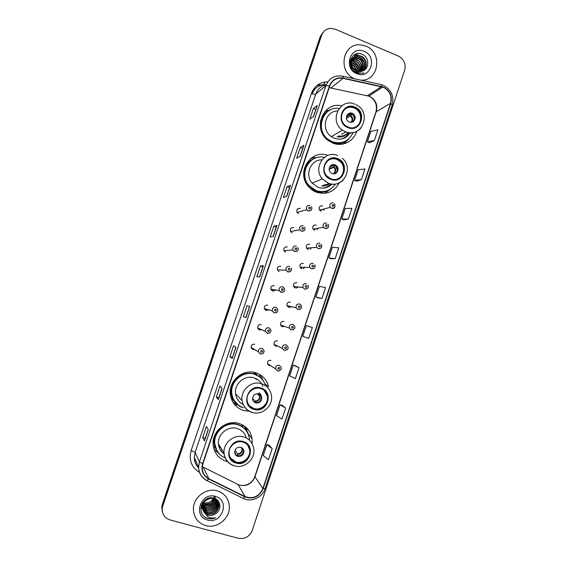 <?xml version="1.0" encoding="UTF-8"?>
<svg xmlns="http://www.w3.org/2000/svg" width="567" height="567" viewBox="0 0 567 567"><rect width="100%" height="100%" fill="white"/><g stroke="black" fill="none" stroke-linecap="round" stroke-linejoin="round"><path stroke-width="0.85" d="M252.138 443.755L252.039 438.482C250.586 430.984 246.284 425.987 239.118 423.506C226.672 419.24 211.909 431.04 213.142 444.457C214.064 452.976 218.501 458.611 226.46 461.354L227.516 461.623M264.938 383.866L268.602 386.694C266.837 379.84 262.649 375.241 256.036 372.895C243.286 368.281 228.295 380.804 230.358 394.54C231.62 402.527 235.992 407.843 243.47 410.487L249.65 411.302M233.094 402.478L233.831 403.031M327.924 155.422C311.127 148.71 295.889 171.985 308.037 186.026C310.312 188.882 313.119 190.944 316.443 192.22C326.443 195.055 334.062 191.958 339.3 182.914M341.695 105.831C323.084 101.075 312.048 129.439 328.272 140.538L332.864 143.111C342.376 147.073 353.737 141.452 356.579 131.494M300.226 208.38C297.342 208.209 296.293 209.556 297.08 212.434L298.476 213.589M293.77 227.643C290.991 227.438 289.907 228.735 290.517 231.534L292.019 232.867M287.299 246.957C284.613 246.73 283.5 247.977 283.954 250.699L285.548 252.195M280.814 266.32C278.206 266.072 277.072 267.277 277.398 269.935L279.056 271.565M274.308 285.725C271.77 285.47 270.615 286.64 270.842 289.234L272.55 290.991M267.787 305.188C265.313 304.926 264.144 306.06 264.272 308.597L266.022 310.468L268.73 309.865M261.252 324.7C258.828 324.43 257.645 325.543 257.702 328.024L259.48 329.987L261.706 329.746M254.696 344.261C252.322 343.992 251.124 345.076 251.117 347.514L252.925 349.563L254.597 349.555M316.159 225.021C313.275 224.879 312.247 226.247 313.076 229.118L314.43 230.209M309.759 244.214C306.967 244.037 305.904 245.355 306.57 248.162L308.023 249.416M303.338 263.449C300.63 263.251 299.539 264.527 300.063 267.27L301.601 268.666M296.91 282.735C294.273 282.522 293.153 283.762 293.557 286.441L295.159 287.965M322.545 205.878C319.554 205.778 318.569 207.196 319.59 210.13L320.823 211.059M290.453 302.069C287.887 301.85 286.746 303.047 287.051 305.677L288.709 307.314M283.989 321.454C281.473 321.227 280.325 322.396 280.537 324.969L282.231 326.712L284.563 326.394M277.504 340.895C275.045 340.654 273.875 341.802 274.01 344.318L275.746 346.161L277.624 346.076M271.005 360.378C268.588 360.137 267.411 361.257 267.475 363.731L269.24 365.658L270.636 365.722M234.327 401.358L231.102 398.105L232.668 398.644C234.178 401.677 236.375 404.044 239.26 405.759M231.18 398.204L232.066 398.97M215.325 448.206L214.539 447.235M241.804 424.555L242.995 426.093M254.179 372.406L258.396 376.091M255.129 373.277L254.285 372.469M341.965 143.054L340.186 144.365M326.252 84.724C319.533 84.448 314.841 87.474 312.176 93.789M273.436 291.133L275.633 289.964M316.953 229.784L317.889 228.274M310.142 249.253L311.403 247.758M303.232 268.701L304.84 267.333M296.236 288.1L298.185 286.987M323.658 210.336L324.31 208.897M289.177 307.427L291.424 306.69M268.453 364.354L267.737 364.411M275.349 344.977L274.421 345.183M252.627 348.4L251.535 348.521M259.643 328.86L258.325 329.236M343.333 143.961L345.835 141.148M260.225 375.822L258.665 373.958M322.673 32.822L320.121 36.905L162.389 504.176L161.801 507.182L162.127 510.541M323.452 31.979L320.887 36.075L162.587 505.077L161.999 508.096L162.318 511.469L161.999 508.096L162.587 505.077L320.887 36.075L323.452 31.979M365.935 46.147L360.47 44.857C342.213 42.823 337.415 72.597 354.999 78.87L354.999 78.87C337.415 72.597 342.213 42.823 360.47 44.857L365.935 46.147C383.179 52.525 378.713 81.627 360.718 80.117C378.713 81.627 383.179 52.525 365.935 46.147M217.267 490.873C206.168 487.322 192.936 497.571 193.411 509.485C193.928 517.678 198.018 523.036 205.672 525.566C217.367 529.167 230.762 517.742 229.302 505.566C228.345 498.124 224.334 493.226 217.267 490.873C206.168 487.322 192.936 497.571 193.411 509.485C193.928 517.678 198.018 523.036 205.672 525.566C217.367 529.167 230.762 517.742 229.302 505.566C228.345 498.124 224.334 493.226 217.267 490.873M383.299 87.268C389.756 90.734 392.166 96.092 390.514 103.336L262.854 488.556C259.062 496.593 253.13 499.272 245.072 496.593L208.833 478.739C204.673 476.5 202.462 472.963 202.206 468.144L202.894 463.785L329.767 85.978C332.283 79.997 336.699 77.445 343.014 78.331L383.299 87.268M383.391 86.978L343.056 78.019C336.585 77.119 332.064 79.734 329.477 85.858L202.589 463.7C200.846 470.482 202.88 475.593 208.677 479.03L244.916 496.876C253.18 499.626 259.261 496.876 263.152 488.641L390.783 103.449C392.477 96.021 390.018 90.536 383.391 86.978M272.181 448.653L266.866 444.613L263.244 455.528L268.496 459.759L272.181 448.653L269.127 445.215M285.64 408.063L280.105 404.746L276.505 415.597L281.976 419.112L285.64 408.063L282.345 405.391M299.029 367.692L293.281 365.077L289.694 375.878L295.386 378.685L299.029 367.692L295.492 365.772M369.514 142.756L374.369 140.503L377.906 129.85L370.896 131.331L367.423 141.807L369.549 142.771M356.749 181.227L361.377 179.682L364.928 168.973L358.124 169.795L354.63 180.32L356.785 181.242M343.914 219.89L348.315 219.068L351.887 208.309L345.289 208.45L341.781 219.025L343.949 219.904M331.015 258.758L335.189 258.658L338.775 247.843L332.39 247.304L328.86 257.935L331.05 258.772M318.044 297.824L321.985 298.455L325.593 287.582L319.419 286.363L315.869 297.051L318.08 297.831M238.282 538.296C244.838 539.345 249.501 536.701 252.272 530.365L404.654 70.244C406.1 63.887 403.995 59.152 398.339 56.048L335.217 29.201L330.639 28.357C326.273 28.754 323.282 31.043 321.659 35.232L162.786 505.984L162.19 509.017C162.219 514.531 164.813 518.167 169.987 519.911L238.282 538.296M232.222 358.493L229.897 356.707L233.583 345.75L235.978 347.323L232.222 358.493L235.936 347.295M218.401 399.607L216.332 397.035L220.039 386.014L222.172 388.374L218.401 399.607L222.136 388.331M204.503 440.949L202.695 437.568L206.423 426.497L208.295 429.651L204.503 440.949L208.266 429.595M273.251 236.46L270.168 236.999L273.797 226.212L276.944 225.468L273.251 236.46M286.782 196.217L283.45 197.507L287.065 186.777L290.46 185.281L286.782 196.217M300.241 156.187L296.669 158.228L300.255 147.548L303.898 145.308L300.241 156.187M313.629 116.363L309.809 119.148L313.388 108.524L317.265 105.54L313.629 116.363M245.972 317.598L243.392 316.599L247.056 305.691L249.707 306.485L245.972 317.598L249.707 306.485M259.643 276.923L256.816 276.696L260.466 265.845L263.364 265.866L259.643 276.923M308.717 338.464L312.346 327.535L306.386 325.621L302.813 336.359L308.717 338.464M260.466 265.845L262.925 266.703L263.364 265.866M243.392 316.599L245.922 317.577M247.056 305.691L249.657 306.471M313.388 108.524L315.784 109.488M313.416 116.519L317.265 105.54M300.255 147.548L302.672 148.483L303.898 145.308M287.065 186.777L289.489 187.684L290.46 185.281M273.797 226.212L276.242 227.091L276.944 225.468M202.695 437.568L205.226 438.319L204.481 440.842M216.332 397.035L218.841 397.807L218.373 399.537M229.897 356.707L232.392 357.508M235.844 347.231L232.187 358.443M321.985 298.455L315.869 297.051M335.189 258.658L328.86 257.935M348.315 219.068L341.781 219.025M361.377 179.682L354.63 180.32M374.369 140.503L367.423 141.807M293.281 365.077L295.527 365.786M280.105 404.746L282.38 405.405M266.866 444.613L269.162 445.223M259.488 276.909L262.925 266.703M273.081 236.496L276.242 227.083M286.597 196.288L289.496 187.67M300.042 156.301L302.679 148.469M245.872 317.421L249.537 306.527M218.841 397.814L222.058 388.246M205.219 438.326L208.195 429.481M351.448 64.106L351.703 64.213C354.389 65.574 355.97 67.813 356.459 70.939M350.179 62.455L351.023 62.519M351.363 62.576L353.035 63.107C356.282 64.851 357.89 67.622 357.855 71.435M351.356 62.923L352.702 63.384C355.8 64.978 357.408 67.636 357.529 71.343M350.406 61.406L351.214 61.335M351.497 61.328L354.382 61.987C358.096 64.064 359.655 67.282 359.053 71.64M351.533 61.151L354.049 62.271C357.664 64.255 359.237 67.374 358.762 71.612M350.803 60.478L351.519 60.308M351.774 60.265L355.743 60.86C359.882 63.256 361.342 66.856 360.116 71.669M349.612 61.087L353.383 60.541L355.403 61.137C359.23 62.774 360.711 66.282 359.861 71.676M351.668 59.067L351.079 59.762M351.285 59.663L351.937 59.4M352.171 59.322L355.084 59.11L357.125 59.712C361.661 62.455 362.986 66.403 361.094 71.548M349.655 60.74L354.744 59.393L356.778 59.996C360.995 61.796 362.356 65.659 360.86 71.591M351.852 58.94L352.447 58.599M352.66 58.493L356.466 57.954L358.514 58.557C363.433 61.668 364.595 65.921 362.001 71.314M349.619 61.059C351.497 58.791 353.659 57.855 356.119 58.245L358.167 58.848C362.554 60.605 363.759 64.787 361.781 71.385M355.53 72.059L354.963 71.818M350.193 62.157L353.043 57.891M353.234 57.763L357.862 56.778L359.925 57.387C365.212 60.91 366.183 65.439 362.845 70.981M350.3 61.108L352.887 58.061M353.078 57.94L357.515 57.069L359.57 57.678L363.83 62.207C364.95 65.637 364.553 68.593 362.639 71.073M352.646 67.374L356.778 71.081L358.167 71.513L363.27 70.762C369.684 67.898 368.911 57.246 362.568 54.475C351.554 48.762 344.984 67.579 356.211 72.569L358.429 73.349L364.035 72.973C361.498 73.497 359.074 73.15 356.771 71.931L352.468 67.062C349.244 61.782 353.425 54.503 359.28 55.587L361.349 56.197C366.672 58.401 368.103 66.871 363.553 70.62M354.063 69.713C351.363 67.487 350.562 64.241 351.653 59.989C353.227 56.962 355.651 55.594 358.925 55.885L360.995 56.494C366.566 60.478 367.373 65.212 363.404 70.698M356.515 71.782L356.508 72.363M351.533 64.567C354.495 66.708 354.8 66.523 356.055 70.733M364.184 51.384C350.555 44.991 342.695 68.394 356.756 73.611C370.393 79.855 378.111 56.665 364.184 51.384M352.135 66.41L354.51 69.656M354.807 70.506L355.105 71.881M356.338 53.872L358.287 53.9L357.09 53.688M353.617 55.29L356.884 55.091M351.065 58.55L352.22 58.543M350.59 60.938L351.271 61.08M354.134 62.306C356.402 63.795 357.947 65.878 358.769 68.564M359.187 70.804L359.23 71.655M359.173 72.874L359.117 73.327M353.822 55.127L357.054 54.942M351.129 58.415L352.589 58.415M350.654 60.782L351.32 60.91M351.568 60.974L353.206 61.569M356.409 63.929L357.805 65.8M359.244 69.755L359.4 71.669M354.637 107.588C343.978 102.677 336.068 119.793 346.161 126.023L348.138 127.079C359.471 132.132 366.778 113.379 355.587 108.028L354.637 107.588M356.026 126.739C362.632 123.082 362.001 111.763 354.999 108.403L354.056 107.964C351.072 106.837 348.23 107.057 345.53 108.623M339.902 144.379L342.163 142.898M341.844 138.894C344.963 137.738 347.309 135.648 348.875 132.621M327.896 111.373C318.42 117.291 318.491 133.358 328.01 139.893L331.908 142.048C336.557 143.763 341.029 143.494 345.31 141.247M339.031 108.467C322.821 105.646 314.458 130.254 328.506 139.61L332.404 141.771C341.802 144.472 348.691 141.431 353.064 132.643M337.5 110.962C325.146 110.99 320.638 129.765 331.348 136.64L334.324 138.249C341.022 140.354 346.345 138.511 350.278 132.735M338.329 135.988C342.248 136.562 345.558 135.414 348.258 132.529C345.338 136.137 341.589 137.54 337.018 136.732M352.256 113.357C347.443 111.16 344.006 118.957 348.62 121.614L349.371 121.997C354.318 124.223 357.635 116.115 352.802 113.627L352.256 113.357M352.667 121.955C355.148 119.198 354.928 116.589 352.001 114.13L348.039 113.96M341.447 134.23L346.203 132.012M324.934 111.479L331.546 109.381M343.857 138.291L344.233 137.746M343.155 144.004L346.352 140.8M348.733 138.922L343.822 143.848M346.416 117.029L351.469 113.868M352.135 113.45L352.575 113.769M354.318 119.29C354.403 117.149 353.595 115.448 351.887 114.18L351.923 114.087M351.887 114.18L350.385 115.994L346.472 118.411M349.237 113.287L349.896 113.109M346.947 115.271L348.322 115.158L349.818 113.35M203.404 502.731L202.745 502.504M214.326 498.677C212.264 503.191 208.805 504.991 203.929 504.07L203.248 503.836M203.007 503.73L202.348 503.404M215.177 499.066C213.405 504.219 209.84 506.345 204.46 505.431L202.908 504.772M202.702 504.658L202.135 504.29M215.907 499.513C214.503 505.247 210.867 507.678 204.999 506.799L202.681 505.672M202.504 505.537L202.015 505.133M215.736 499.392C215.446 504.935 207.423 508.252 204.864 506.459L202.731 505.452M216.551 500.009C215.573 506.274 211.902 509.003 205.545 508.188L202.561 506.529M202.405 506.388L201.972 505.955M201.838 505.807L201.377 505.211M216.403 499.881C215.29 508.797 206.579 508.727 205.403 507.841L202.582 506.317M217.111 500.562L217.154 501.037C216.36 507.522 212.675 510.371 206.09 509.591L202.511 507.359M202.384 507.21L201.264 505.544M217.154 501.037L216.998 500.696C216.679 509.683 206.835 510.463 205.956 509.244L202.518 507.153M217.6 501.15L217.771 502.405C216.977 508.925 213.27 511.795 206.65 511.016C203.964 510.137 202.171 508.33 201.25 505.58M217.771 502.405L217.615 502.064C217.919 509.209 209.414 512.405 206.508 510.654C203.964 509.839 202.213 508.16 201.242 505.615M218.019 501.781L218.401 503.794C217.6 510.35 213.865 513.234 207.21 512.448C203.723 511.186 201.809 508.705 201.448 505.006M218.401 503.794L218.238 503.439C217.381 513.546 207.565 512.844 207.068 512.086C204.637 511.64 202.78 509.605 201.491 505.998M203.837 511.98L208.287 515.205C210.711 515.814 213.036 515.431 215.247 514.049C222.044 510.534 221.095 500.016 214.213 498.216C202.27 494.141 195.197 514.411 207.175 518.309L207.77 518.493C210.414 519.174 213.015 518.911 215.573 517.706C212.937 518.316 210.428 518.018 208.032 516.813L203.837 511.98L202.518 507.727C203.397 500.944 207.054 497.84 213.49 498.414C216.835 499.477 218.685 501.738 219.032 505.19C218.224 511.788 214.475 514.694 207.777 513.9C204.233 512.611 202.299 510.073 201.98 506.303L202.554 502.787M215.247 514.049C212.448 515.417 210.102 515.736 208.209 515.006C205.304 514.524 203.362 511.98 202.384 507.373C203.702 500.158 207.352 497.053 213.341 498.067C216.686 499.144 218.536 501.398 218.869 504.836C218.061 511.413 214.319 514.312 207.635 513.539C204.106 512.284 202.178 509.754 201.845 505.948L202.065 503.624M214.609 495.856C213.263 500.661 211.619 503.142 209.684 503.29C210.173 503.581 204.148 504.517 203.801 503.737M215.198 497.181C214.198 503.234 210.577 505.87 204.333 505.091M216.842 499.598L217.955 501.597M215.41 496.43C200.753 491.688 192.426 516.509 207.536 519.996C222.193 524.574 230.379 499.988 215.41 496.43M213.32 498.372C211.165 502.043 207.976 503.531 203.744 502.823M205.644 500.484L210.229 498.273M215.573 517.706C211.647 519.315 208.032 519.053 204.73 516.92M218.38 501.178L218.167 502.015M218.16 502.036L217.778 503.092M217.544 503.609L214.673 507.33M209.131 509.91L204.297 509.605M203.723 509.414L202.809 509.031M202.66 508.96L200.817 507.77M216.863 499.619L216.736 499.981M216.303 500.987L213.22 504.828M208.365 507.082L203.312 506.863M202.391 506.551L201.788 506.281M201.639 506.211L201.143 505.948M337.429 159.164C328.13 154.997 319.561 168.314 326.741 175.862L330.887 178.782C340.746 183.084 349.031 168.385 340.788 161.29L337.429 159.164M337.485 178.91C344.126 176.457 345.721 166.379 340.235 161.538L336.89 159.412C334.381 158.484 331.915 158.533 329.484 159.568M323.07 188.138C326.153 187.656 328.747 186.245 330.844 183.892M313.445 158.994C304.061 163.324 301.325 177.301 308.285 185.452L315.606 190.788C319.334 192.135 323.034 192.178 326.72 190.902M324.345 157.413C309.738 153.579 298.44 173.622 308.732 185.274L316.074 190.618C324.055 193.028 330.504 190.866 335.409 184.119M321.886 159.866C310.836 159.44 304.415 174.629 312.091 183.098L317.931 187.28C323.325 189.045 328.052 187.975 332.106 184.062M312.63 157.881L311.474 157.86M323.105 185.345L329.59 183.602M335.076 164.848C330.88 162.984 327.116 169.058 330.426 172.354L332.17 173.545C336.472 175.437 340.186 169.094 336.663 165.883L335.076 164.848M334.941 173.658C337.691 171.581 338.017 169.101 335.912 166.216L334.324 165.181L331.404 165.11M331.05 165.692L331.468 166.181M329.767 183.651C327.329 185.494 324.579 186.26 321.532 185.933M310.418 158.689L314.09 157.527L316.095 157.824C308.923 160.064 304.798 165.047 303.706 172.772M326.429 187.578L327.159 186.812M331.582 188.329L324.827 193.29M329.647 166.996L334.728 164.728M336.188 165.465L336.592 165.918M335.593 165.925L337.294 170.05M334.771 165.38L333.439 166.868L329.172 168.739M329.753 166.783L331.489 165.968L332.616 164.65M260.87 388.601C253.91 386.113 245.83 393.122 247.148 400.557C247.899 404.696 250.224 407.453 254.122 408.828C261.337 411.358 269.481 403.803 267.695 396.29C266.802 392.456 264.527 389.898 260.87 388.601M249.806 406.135L253.775 408.474C260.976 411.004 269.091 403.463 267.312 395.972L263.995 390.238M254.427 372.845L253.867 372.342M258.304 376.034L253.336 372.25M256.305 379.578L255.228 378.295M259.381 376.764L254.299 374.107C242.959 370.003 229.663 381.194 231.57 393.385C232.038 397.056 233.505 400.231 235.957 402.903M265.583 385.737C263.825 380.088 260.175 376.29 254.633 374.355C243.264 370.251 229.94 381.463 231.846 393.682C232.994 400.713 236.871 405.398 243.47 407.737M262.833 386.255C261.238 382.123 258.354 379.344 254.186 377.92C244.845 374.553 233.937 383.838 235.596 393.845C236.361 398.686 238.87 402.216 243.13 404.441M231.01 397.793L231.563 398.31M234.589 404.569L236.297 405.178M258.637 393.902C254.732 393.484 252.712 395.277 252.57 399.274C252.925 401.067 253.945 402.265 255.646 402.868C259.608 403.257 261.621 401.429 261.685 397.382C261.302 395.646 260.288 394.483 258.637 393.902M253.669 401.606L255.15 402.4C259.105 402.79 261.111 400.968 261.167 396.928L259.948 394.568M242.364 407.354L240.642 406.915L232.831 402.038M259.452 376.814L259.87 375.56L260.948 376.36L262.521 379.762M262.5 379.741L261.883 378.494M238.161 404.973L232.668 398.644C227.806 389.359 233.569 376.424 243.789 373.603L243.64 373.192M260.948 376.36L264.399 382.697M258.928 392.747C260.558 393.767 261.415 395.256 261.5 397.219M252.513 398.537L255.228 401.089L255.497 402.492M253.236 401.039L252.804 400.174M243.016 442.125C236.226 439.829 228.267 446.413 229.111 453.678C229.685 458.129 232.052 461.063 236.219 462.488C243.229 464.812 251.245 457.753 250.012 450.404C249.296 446.243 246.964 443.479 243.016 442.125M230.457 458.001L235.907 462.006C242.903 464.323 250.905 457.286 249.671 449.957L247.871 445.371M246.992 429.637L246.659 427.957M242.945 426.249L241.23 424.293M245.561 429.814C243.441 427.185 240.748 425.37 237.495 424.357C226.431 420.565 213.341 431.097 214.503 443.004L216.807 450.552M249.473 440.24L249.289 438.114C248.02 431.409 244.186 426.944 237.786 424.726C226.694 420.927 213.575 431.48 214.744 443.415C215.453 450.318 218.926 455.131 225.163 457.853M246.383 438.007C244.994 433.252 241.953 430.091 237.268 428.524C228.161 425.413 217.416 434.145 218.458 443.918C218.848 448.221 220.754 451.616 224.156 454.11M231.86 423.662L227.707 423.606M218.819 446.257L221.059 448.235M240.812 447.328C237.027 446.931 234.979 448.66 234.66 452.516C234.929 454.451 235.978 455.733 237.793 456.357C241.627 456.733 243.675 454.968 243.923 451.063C243.626 449.184 242.584 447.937 240.812 447.328M235.177 454.238L237.36 455.705C241.181 456.081 243.222 454.323 243.47 450.432L242.874 448.66M220.939 455.436L214 449.128M220.251 449.844L221.35 450.524M242.69 427.001L243.25 425.328M244.604 426.221L245.596 429.488L247.623 432.919M226.935 423.882L226.524 424.017M245.192 426.668L248.566 434.74M243.817 450.481L243.789 450.878M242.421 454.025L240.273 455.592M235.043 450.148L237.587 453.933L237.807 455.811M235.588 454.684L234.639 452.14M314.04 90.217L312.353 91.244M320.121 36.905L321.659 35.232M162.389 504.176L162.786 505.984M314.947 89.097L313.423 89.373M317.052 85.404L323.544 84.717M323.693 84.703L324.962 81.974M245.072 496.593L238.041 484.502L239.933 485.232C246.964 486.465 251.961 483.701 254.937 476.939L376.311 111.515C377.884 104.633 375.588 99.558 369.429 96.284L329.193 87.665M202.27 466.669L237.502 484.239M390.514 103.336L375.964 111.897C377.502 104.59 375.141 99.317 368.883 96.078L382.725 87.049M342.915 76.24L380.542 84.44C381.144 84.136 381.414 84.766 381.364 86.347M202.589 463.7L199.428 461.97L325.905 85.645L329.477 85.858M208.677 479.03L206.835 480.589C201.611 477.775 198.861 473.339 198.578 467.279L199.428 461.97L195.126 452.452L194.318 457.505C194.417 461.503 195.842 464.883 198.592 467.655M326.181 84.894C321.099 86 317.619 89.069 315.741 94.094L325.905 85.645C329.044 78.203 334.544 75.028 342.404 76.134C342.922 75.808 343.141 76.432 343.056 78.019M244.916 496.876L243.413 498.478L242.931 498.343M263.152 488.641L265.129 488.591L392.201 104.945L390.783 103.449M199.499 472.396C191.44 467.35 188.655 460.064 191.143 450.531L311.411 93.505C314.423 85.929 319.894 82.024 327.846 81.804M372.852 92.215L373.823 92.853M311.411 93.505C313.523 94.292 314.961 94.483 315.741 94.094L195.126 452.452L191.143 450.531M208.833 478.739L203.213 467.251M262.854 488.556L254.831 476.556L375.964 111.897M381.322 86.652L367.544 95.703L366.615 95.504M343.014 78.331L331.057 87.899M259.594 276.923L263.308 265.88M273.195 236.474L276.88 225.51M286.718 196.239L290.382 185.345M300.17 156.223L303.813 145.4M313.558 116.419L317.173 105.66M347.954 127.618C360.562 133.181 367.699 111.706 354.822 107.05C342.213 101.358 334.962 123.018 347.954 127.618M360.74 128.305C356.501 132.678 351.462 133.862 345.622 131.87L342.518 130.169C328.541 121.09 339.916 97.29 354.857 104.215M332.453 142.948L338.726 143.621C342.092 143.288 345.062 142.019 347.642 139.815M330.242 109.948C324.941 112.252 321.631 116.348 320.32 122.231M350.845 115.526C353.035 117.631 353.269 119.878 351.554 122.274M350.385 115.994C352.398 117.964 352.617 120.076 351.03 122.309M347.231 114.817L348.776 114.697M330.703 179.328C343.411 184.714 350.604 163.09 337.613 158.618C324.898 153.097 317.598 174.905 330.703 179.328M343.17 180.122C338.924 184.126 334.02 185.203 328.442 183.361L322.325 178.959C312.474 168.137 324.693 149.653 337.734 155.514M310.241 188.4L316.825 191.731C321.468 192.823 325.777 192.093 329.753 189.548M333.835 166.507C336.281 168.987 336.302 171.432 333.885 173.835M333.396 166.889L333.85 167.286C335.671 169.675 335.501 171.858 333.346 173.821M330.54 165.762L331.745 165.699M330.178 166.159L331.312 166.088M253.938 409.388C267.128 413.988 274.541 391.705 261.061 388.041C247.864 383.306 240.337 405.788 253.938 409.388M261.571 383.724C266.688 385.539 269.899 389.118 271.203 394.455C274.059 405.029 262.727 415.845 252.372 412.4C246.638 410.473 243.2 406.504 242.059 400.5C240.316 389.983 251.769 380.202 261.571 383.724M251.996 412.422C246.39 410.444 243.08 406.475 242.059 400.5L235.596 393.845M259.084 394.065C260.976 398.055 259.743 400.55 255.391 401.542M258.538 393.874L259.566 395.943C259.686 398.998 258.24 400.713 255.228 401.089M236.028 463.055C249.338 467.463 256.801 445.031 243.2 441.558C229.89 437.015 222.314 459.646 236.028 463.055M243.81 436.951C249.345 438.858 252.641 442.728 253.697 448.554C255.76 458.93 244.611 469.051 234.568 465.89C228.451 463.884 224.943 459.653 224.05 453.189C222.966 442.912 234.242 433.705 243.81 436.951M234.164 465.847C228.182 463.799 224.808 459.582 224.05 453.189L218.458 443.918M217.941 430.162C213.957 435.605 213.001 441.409 215.077 447.576L218.99 453.6M242.088 447.944C242.959 451.637 241.499 453.813 237.722 454.479M241.62 447.661L242.003 448.979C241.967 451.913 240.493 453.565 237.587 453.933M235.532 453.841L234.788 453.246M235.404 453.295L234.674 452.686M320.915 211.094L321.624 209.599M334.417 207.699L331.582 208.316L330.292 207.338C329.214 204.255 330.249 202.766 333.389 202.873M333.318 204.545C331.986 204.73 331.787 205.332 332.716 206.36C334.041 206.175 334.247 205.573 333.318 204.545M314.387 230.195L315.273 228.728M327.662 227.87L324.877 228.444L323.459 227.296C322.588 224.27 323.665 222.838 326.691 222.987M326.606 224.709C325.267 224.901 325.068 225.51 325.997 226.538C327.329 226.339 327.535 225.737 326.606 224.709M307.817 249.331L308.873 247.97M306.57 248.162L316.627 247.311L318.271 248.58C321.262 248.672 322.332 247.283 321.468 244.412C322.219 247.389 321.12 248.793 318.158 248.63L316.627 247.311C315.932 244.363 317.045 242.974 319.979 243.158M319.873 244.937C318.534 245.135 318.328 245.745 319.264 246.758C320.603 246.56 320.802 245.95 319.873 244.937M301.205 268.489L302.388 267.305M314.083 268.382L311.418 268.864L309.802 267.404C309.256 264.513 310.397 263.173 313.239 263.379M313.119 265.214C311.779 265.42 311.574 266.029 312.509 267.043C313.849 266.837 314.054 266.228 313.119 265.214M294.549 287.66L295.811 286.711M307.243 288.731L304.656 289.156L302.976 287.561C302.558 284.733 303.728 283.436 306.492 283.656M306.35 285.541C305.003 285.754 304.798 286.37 305.741 287.377C307.087 287.164 307.293 286.555 306.35 285.541M287.873 306.846L289.135 306.159M300.375 309.135L297.881 309.504L296.144 307.782C295.832 305.018 297.023 303.756 299.723 303.99L301.431 305.663C301.913 308.342 300.779 309.61 298.036 309.462L296.144 307.782L287.051 305.677M299.56 305.925C298.214 306.152 298.008 306.761 298.951 307.768C300.297 307.548 300.503 306.931 299.56 305.925M281.175 326.046L282.359 325.614M293.472 329.604L291.091 329.909L289.312 328.073C289.085 325.366 290.297 324.133 292.933 324.374L294.691 326.16C295.031 326.953 295.591 329.689 291.254 329.866L289.312 328.073L280.537 324.969M292.756 326.365C291.403 326.599 291.197 327.216 292.14 328.215C293.5 327.981 293.706 327.365 292.756 326.365M274.478 345.26L275.505 345.048M284.28 350.363L282.458 348.429C282.323 345.778 283.543 344.573 286.122 344.814L287.93 346.699C288.284 347.507 288.589 350.222 284.45 350.328L282.458 348.429L274.01 344.318M285.931 346.862C284.57 347.103 284.365 347.72 285.314 348.712C286.675 348.478 286.881 347.862 285.931 346.862M267.78 364.496L268.602 364.439M277.447 370.875L275.597 368.848C275.534 366.247 276.767 365.063 279.304 365.311L281.14 367.288C282.309 368.89 278.822 371.931 277.632 370.846L275.597 368.848L267.475 363.731M279.092 367.416C277.724 367.657 277.518 368.281 278.475 369.273C279.836 369.025 280.041 368.401 279.092 367.416M297.824 209.095L297.462 208.989M311.106 210.265L308.157 210.959L306.69 209.74C305.868 206.714 306.967 205.297 309.993 205.481M309.249 208.996C310.596 208.812 310.801 208.202 309.858 207.168C308.512 207.359 308.306 207.969 309.249 208.996M304.281 230.571L301.382 231.223L299.801 229.819C299.163 226.878 300.304 225.517 303.217 225.73M302.452 229.309C303.806 229.118 304.011 228.501 303.069 227.473C301.715 227.665 301.509 228.281 302.452 229.309M297.427 250.94L294.585 251.542L292.919 249.976C292.437 247.113 293.607 245.794 296.428 246.035M295.648 249.671C297.002 249.473 297.207 248.856 296.257 247.836C294.904 248.034 294.698 248.651 295.648 249.671M290.552 271.359L287.767 271.919L286.03 270.204C285.69 267.411 286.881 266.143 289.617 266.398M288.816 270.09C290.176 269.878 290.382 269.268 289.432 268.248C288.071 268.453 287.866 269.07 288.816 270.09M282.827 286.824L284.556 288.596C284.932 291.261 283.769 292.494 281.069 292.296L279.148 290.502C278.914 287.774 280.126 286.541 282.791 286.81M283.642 291.849L280.934 292.345L279.148 290.502L270.842 289.234M281.969 290.566C283.337 290.347 283.543 289.73 282.586 288.716C281.225 288.929 281.019 289.546 281.969 290.566M271.983 290.722L273.535 289.645M275.945 307.279L277.759 309.185C278.028 311.793 276.852 312.991 274.23 312.786L272.252 310.872C272.11 308.2 273.344 307.009 275.945 307.279M276.696 312.396L274.088 312.835L272.252 310.872L264.272 308.597M275.101 311.092C276.469 310.865 276.682 310.248 275.725 309.235C274.357 309.462 274.144 310.085 275.101 311.092M265.186 310.007L266.717 309.291M269.077 327.804L270.927 329.817C270.969 332.46 269.786 333.63 267.369 333.325L265.349 331.305C265.285 328.697 266.533 327.528 269.077 327.804M269.708 333.013L267.213 333.368L265.349 331.305L257.702 328.024M268.219 331.674C269.594 331.44 269.8 330.823 268.843 329.817C267.468 330.051 267.263 330.674 268.219 331.674M258.382 329.292L259.778 328.917M262.195 348.386L264.073 350.491C264.009 353.092 262.812 354.24 260.487 353.928L258.432 351.809C258.439 349.251 259.693 348.11 262.195 348.386M261.316 352.32C262.691 352.072 262.904 351.455 261.94 350.449C260.565 350.697 260.352 351.313 261.316 352.32M251.585 348.592L252.762 348.478M260.331 353.964L258.432 351.809L251.117 347.514M312.219 91.514L313.82 90.536M248.452 434.081L252.039 438.482M161.801 507.182L162.19 509.017M317.322 85.192L323.651 84.71M314.876 89.175L313.367 89.466M383.03 85.199L382.066 84.859M198.592 467.803C195.792 465.025 194.368 461.588 194.318 457.505L198.578 467.279C198.967 473.438 201.859 477.903 207.238 480.696L243.413 498.478C251.472 502.504 262.422 497.479 265.129 488.591M383.547 85.411C391.35 89.721 394.242 96.227 392.201 104.945M241.627 485.579C248.197 485.423 252.598 482.418 254.831 476.556M358.925 55.885L359.28 55.587M331.348 136.64L342.518 130.169L345.686 131.827C362.2 138.773 372.299 111.706 355.87 104.675M328.01 139.893L328.506 139.61M354.999 108.403L355.587 108.028M352.001 114.13L352.802 113.627M351.866 113.223L346.472 116.611M338.726 143.621C342 143.281 344.913 142.055 347.451 139.95M347.018 115.144L348.422 115.08M201.845 505.948L201.98 506.303M202.384 507.373L202.518 507.727M218.869 504.836L219.032 505.19M312.091 183.098L322.325 178.959L328.584 183.283C342.915 189.187 354.453 168.002 342.248 158.313M308.285 185.452L308.732 185.274M340.235 161.538L340.788 161.29M335.912 166.216L336.663 165.883M316.294 192.163L316.825 191.731C321.276 192.759 325.465 192.107 329.37 189.768M329.172 169.327L333.85 167.286L333.431 166.868M330.313 166.003L331.489 165.968M267.312 395.972L267.695 396.29M261.167 396.928L261.685 397.382M257.028 393.704L259.566 395.943L258.807 393.959M214.503 443.004L214.744 443.415M249.671 449.957L250.012 450.404M243.47 450.432L243.923 451.063M218.366 452.87L215.077 447.576L213.369 446.484M240.826 447.335L242.003 448.979L241.762 447.739M319.59 210.13L330.292 207.338L331.667 208.273C334.544 208.961 335.529 207.472 334.629 203.794M313.076 229.118L323.459 227.296L324.976 228.402C326.684 228.565 329.689 228.338 328.066 224.085M300.063 267.27L309.802 267.404L311.545 268.822C314.444 268.935 315.536 267.596 314.82 264.789M293.557 286.441L302.976 287.561L304.798 289.113C307.718 289.156 308.831 287.852 308.143 285.208M311.418 206.636C312.502 209.386 311.446 210.811 308.242 210.91L306.69 209.74L297.08 212.434M304.762 227.069C305.549 229.933 304.458 231.301 301.481 231.173L299.801 229.819L290.517 231.534M298.058 247.545C298.689 250.338 297.569 251.649 294.698 251.493L292.919 249.976L283.954 250.699M291.325 268.049C291.814 270.778 290.673 272.047 287.894 271.869L286.03 270.204L277.398 269.935"/></g></svg>
